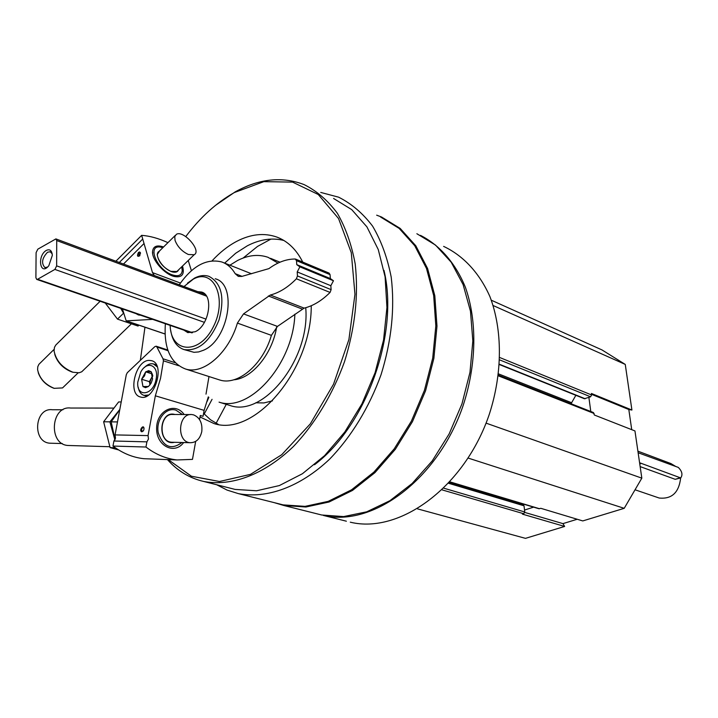 <?xml version="1.0" encoding="UTF-8"?>
<svg xmlns="http://www.w3.org/2000/svg" width="718" height="718" viewBox="0 0 718 718"><rect width="100%" height="100%" fill="white"/><g stroke="black" fill="none" stroke-linecap="round" stroke-linejoin="round"><path stroke-width="1.08" d="M538.922 508.73L540.833 508.317L582.774 520.927L624.202 508.326L641.829 478.152L634.954 430.935L594.342 415.013L593.427 412.536L498.436 375.137M417.553 508.874L525.477 538.356L564.635 526.447L562.93 523.619L577.218 519.258M631.732 429.678L628.815 409.529L631.912 410.032L625.261 364.421L602.007 349.935L491.318 300.214M584.398 398.741L590.582 396.794L591.614 394.981L591.417 393.473L631.912 410.032M564.635 526.447L522.444 514.142L523.727 513.738L524.741 511.97L524.032 505.813L523.251 504.781L449.288 482.658M216.692 484.749L227.103 490.098L238.313 493.607C266.647 499.037 300.025 487.145 329.571 459.197C351.21 436.876 369.187 407.483 381.052 374.697C391.579 340.736 394.954 308.21 391.202 277.112C387.406 257.717 381.213 240.736 372.624 226.179C362.877 213.327 351.551 203.661 338.636 197.19L320.749 192.433M279.239 503.901L283.143 504.88L305.06 506.37L328.198 501.361L351.524 489.829L373.916 472.094L394.218 448.849L411.369 421.152L424.428 390.368L432.721 358.067L435.826 325.909L433.672 295.529L426.474 268.388L414.726 245.709L399.145 228.396L380.567 217.016M346.381 521.205L323.297 515.407C372.489 527.443 437.639 479.687 462.939 406.119C476.644 364.735 477.317 321.09 465.408 287.308C455.409 262.994 439.721 245.17 420.488 235.369M350.285 522.183C399.854 534.336 465.058 486.759 489.452 413.837C502.636 372.848 502.573 329.759 489.945 296.669C479.418 272.876 463.245 255.626 443.625 246.391M317.769 514.016L321.673 514.994L343.626 516.583L366.727 511.817L389.937 500.679L412.159 483.474L432.254 460.875L449.145 433.914L461.952 403.902L469.976 372.373L472.839 340.942L470.47 311.181L463.092 284.543L451.2 262.214L435.512 245.08L416.871 233.727M274.339 502.672L283.933 505.517L305.913 507.007L329.104 501.99L352.493 490.43L374.931 472.659L395.286 449.36L412.473 421.61L425.568 390.763L433.869 358.39L436.984 326.169L434.812 295.717L427.596 268.523L415.821 245.789L400.195 228.432L381.572 217.024L376.663 215.176M314.493 464.761C366.252 425.9 399.343 333.61 383.986 270.381M231.286 488.446L235.109 489.416L256.595 490.78L279.356 485.565L302.395 473.745L324.581 455.652L344.793 431.994L361.935 403.866L375.101 372.651L383.574 339.946L386.939 307.466L385.099 276.834L378.269 249.559L366.916 226.861L351.739 209.638L333.583 198.464M167.42 459.583C177.463 470.882 189.543 478.17 203.67 481.446C231.375 486.759 264.197 474.688 293.393 446.533C314.789 424.06 332.658 394.514 344.541 361.612C355.123 327.552 358.668 294.99 355.195 263.919C351.596 244.56 345.636 227.651 337.307 213.201C327.821 200.448 316.764 190.925 304.136 184.616C282.237 176.215 259.279 178.629 235.235 191.85L215.247 205.554M168.245 459.619L191.392 476.214L219.493 481.509L250.465 474.365L281.725 454.718L310.356 423.808L333.538 384.184L348.903 339.569L354.961 294.29L351.29 252.7L338.546 218.532L318.262 194.506L292.576 182.103L263.838 181.654L234.4 192.523C216.468 202.647 200.259 217.33 185.774 236.572M144.964 327.22L140.333 360.364M302.736 262.079C296.435 249.595 287.873 241.284 277.031 237.137C264.269 232.605 250.806 234.023 236.644 241.383C227.929 246.005 219.735 252.494 212.052 260.858M200.017 416.961L213.946 423.539C254.235 437.244 311.603 370.452 311.253 305.733M255.716 402.798L263.928 402.933L272.472 400.85M270.937 239.085L257.52 246.427L243.115 258.049M228.082 404.907L230.155 405.544C263.623 417.472 310.364 358.722 305.733 307.708M280.011 262.196L270.533 258.327M277.992 263.111L268.074 257.322C258.444 254.01 248.257 255.078 237.523 260.517L229.913 265.193M230.155 405.544L219.062 402.143C249.756 412.751 293.33 363.766 294.865 314.179M283.852 240.458C272.131 237.514 259.952 239.3 247.333 245.798L235.675 253.257L224.653 263.111M203.589 413.371L210.491 419.752L218.335 424.41M197.854 291.688L201.516 292.038C214.045 294.972 209.117 325.927 195.099 331.761L187.784 332.613L183.916 330.145M170.139 325.389C170.911 353.256 199.308 355.231 213.273 326.941C227.83 299.02 213.982 267.572 193.313 279.14L183.996 286.536M170.696 330.352C172.356 340.727 176.825 347.144 184.113 349.612C198.455 351.407 210.087 341.553 219.017 320.031C224.967 297.584 221.602 283.018 208.911 276.331C204.433 274.895 199.676 275.461 194.623 278.037L187.461 283.152M468.208 458.093L624.202 508.326M486.05 423.126L641.829 478.152M498.588 373.907L571.627 402.735L571.133 403.758M571.627 402.735L575.854 395.304M493.14 305.527L625.261 364.421M514.914 502.286L515.282 501.649M590.788 411.495L588.886 397.413M524.517 510.04L533.618 507.141M591.524 394.308L628.815 409.529M524.732 512.41L562.93 523.619M144.013 428.242L143.331 427.506C141.455 428.422 141.105 429.714 142.281 431.365L143.205 431.069M208.31 396.901L204.127 410.373L203.068 416.314L200.277 415.489L199.55 419.572M141.922 431.814L143.618 430.414L144.031 428.915C143.923 423.225 138.296 430.944 141.922 431.814M149.281 360.4L151.471 360.66C165.858 363.631 154.558 401.64 140.638 397.027C127.266 394.505 135.478 359.942 149.281 360.4M168.039 350.707L156.91 347.045L156.138 346.193L154.819 346.65L127.319 372.687L126.305 374.67L115.059 434.911L115.481 438.222L113.92 441.014L112.977 446.066L145.96 447.027L146.912 441.857L113.92 441.014M146.912 441.857L148.473 439.003L148.052 435.602L115.059 434.911M148.052 435.602L155.339 395.806L160.527 378.395L163.435 360.813L162.995 358.785L156.91 347.045M206.003 394.137L208.983 376.537M204.127 410.373L155.339 395.806M183.673 442.539C174.366 455.203 156.039 445.752 156.632 428.107C156.677 410.463 175.318 401.604 184.167 414.537M145.96 447.027C155.68 454.458 166.046 458.766 177.041 459.951L192.478 459.385L195.673 441.399M151.292 458.981L143.941 458.703C132.983 457.537 122.661 453.327 112.977 446.066M171.449 442.234C157.897 441.642 159.118 413.496 172.643 414.448M174.402 442.306C157.547 446.47 158.229 409.754 174.914 414.483M181.959 442.494C171.333 450.303 163.435 447.117 158.274 432.927C155.618 419.904 165.84 406.9 175.919 410.149L182.453 414.528M69.763 445.528L68.039 445.474C48.106 444.532 50.825 405.455 70.615 408.03L113.48 408.084M51.561 443.248L49.991 443.203C31.978 442.369 34.437 407.429 52.315 409.736L62.933 409.763M201.767 431.653C199.999 438.994 196.14 442.674 190.18 442.71C176.224 442.055 178.127 412.635 191.975 414.582L193.654 414.896C199.909 417.607 202.611 423.198 201.767 431.653M172.85 442.27L171.611 442.234C157.682 441.588 159.576 412.554 173.406 414.474L190.602 414.573M216.1 423.315L226.26 404.351M204.199 414.044L212.061 399.316M208.866 397.305L207.017 401.613M148.455 386.481L145.494 387.666L142.972 386.562L141.608 379.257L145.682 371.861L148.635 370.65L151.166 371.727L152.566 379.041L151.13 383.179L148.455 386.481L142.972 386.562L141.608 379.257L144.542 375.855L145.682 371.861L151.166 371.727L152.656 375.146M156.147 378.969C153.571 395.349 136.393 398.077 137.766 382.156L140.8 371.96C147.136 360.095 159.037 365.309 156.147 378.969M148.509 395.017L144.067 395.403C140.97 394.46 139.023 391.75 138.233 387.271M144.399 367.499C147.432 364.412 150.448 363.218 153.437 363.936L157.287 366.88M152.737 375.613L151.435 377.964L152.772 376.079M150.026 384.884L150.134 381.626L151.435 377.964L149.398 381.644L150.017 384.893M152.243 373.899L145.682 371.861M149.398 381.644L141.608 379.257M115.059 439.524L111.173 421.861L119.771 409.691M111.173 421.861L117.483 421.933M119.816 409.431L109.899 421.843L114.889 439.856M118.658 449.953L110.087 447.592L103.625 421.771L118.614 401.954L121.216 401.945M103.625 421.771L109.899 421.843M110.087 447.592L115.302 447.754M140.531 253.266L140.01 252.655L138.96 253.041L138.727 256.263M138.439 252.494C136.869 255.931 137.309 257.026 139.777 255.77L140.351 252.539L139.525 251.964L138.439 252.494M140.656 315.229L138.403 314.951L135.998 313.622M154.307 275.497L152.494 272.616L141.652 235.351L115.894 261.217M123.487 264.036L144.031 243.519M122.446 308.955L126.188 320.865L152.665 319.366M119.314 262.483L142.72 239.031M180.433 283.045L152.494 272.616M163.56 246.974C156.793 244.73 153.113 246.292 152.53 251.668C151.866 259.916 164.575 274.384 174.33 276.52C181.744 277.803 184.553 274.644 182.767 267.024L182.453 266.1M167.94 242.648C158.552 238.358 149.793 235.926 141.652 235.351M188.242 260.49L191.392 270.686M54.326 388.375L53.67 388.187C46.078 385.234 40.935 380.073 38.233 372.705M178.522 269.914C177.624 272.005 175.614 272.696 172.491 271.969L171.117 271.539C162.932 267.383 158.301 261.72 157.215 254.558L158.436 251.892M177.867 270.542L176.727 271.655L173.029 272.095M157.215 254.558L159.656 250.833M181.717 266.818L182.237 270.56C181.681 275.398 178.297 276.816 172.096 274.797C155.851 269.277 146.275 242.828 161.99 247.468L162.824 247.701M83.566 370.021L81.726 371.789L79.106 372.777L72.958 372.247C62.367 367.858 56.067 360.759 54.065 350.94L54.478 347.306L55.842 344.99L100.125 301.264M72.886 372.22L71.854 371.942C63.265 368.612 57.566 362.778 54.765 354.459M64.225 386.293L62.538 387.926L54.182 388.33C44.938 384.489 39.409 378.269 37.596 369.671L37.785 366.71L38.889 364.34L54.065 349.397M175.066 240.458L174.734 236.689L176.323 234.364C183.359 229.634 202 250.95 194.165 254.746L188.394 254.504C181.995 251.453 177.552 246.768 175.066 240.458M178.019 270.399L176.87 271.512L171.063 271.35C162.053 268.326 153.535 253.93 159.163 251.318L175.183 235.495M120.696 308.354L123.559 313.21L117.492 319.124L105.277 303.041M138.942 325.182L138.027 326.053L117.492 319.124M658.523 497.798L659.214 498.032C671.824 499.27 678.959 492.575 680.646 477.964M675.656 466.413L670.89 463.55L637.898 451.164M640.142 466.601L675.207 479.319L680.727 477.937L639.585 462.742M35.9 277.713L36.726 279.41L37.587 279.266L54.891 269.421L56.65 265.875L56.713 240.557L55.905 238.906L37.821 249.164L36.097 252.655L35.9 277.713M46.32 250.403C36.789 255.85 40.127 276.726 48.833 265.678L52.324 255.366C51.867 250.456 49.865 248.805 46.32 250.403M638.122 452.744L678.286 467.4C682.109 471.223 682.926 474.733 680.727 477.937M52.19 253.849L50.224 251.758L47.567 252.215C42.012 258.13 41.123 263.246 44.884 267.554L47.505 267.096M179.267 284.777C192.568 265.777 206.739 258.184 221.79 261.98C227.265 263.919 231.726 267.814 235.172 273.666L238.313 276.385L241.778 276.43L268.909 268.622C277.606 262.232 286.356 259.027 295.179 259.01L296.516 260.652L330.065 274.644L329.113 273.1L295.672 259.126M165.382 323.755C163.686 348.042 170.408 363.137 185.567 369.025C203.454 374.886 228.746 353.059 237.398 323.082L243.528 313.901L270.336 295.026C279.338 292.711 288.026 287.308 296.39 278.79L297.458 275.945L297.216 271.925L299.882 266.854L296.767 264.646L330.334 278.566L330.065 274.644M296.767 264.646L296.516 260.652M299.882 266.854L333.466 280.756L330.334 278.566M297.216 271.925L330.836 285.71L333.466 280.756M270.336 295.026L304.145 308.121C313.129 305.931 321.772 300.698 330.074 292.432L331.115 289.641L330.836 285.71M304.145 308.121L277.471 326.403L271.404 335.36C262.976 364.69 237.82 385.907 219.852 380.028L218.317 379.535M184.113 349.612L194.022 352.323L198.653 351.928L203.436 350.276C228.818 340.072 237.793 284.149 215.221 278.764M276.636 327.049C272.4 353.866 251.928 378.637 233.691 379.813M449.998 481.877L539.532 508.73M498.346 375.837L594.136 413.496M499.513 364.277L585.17 398.75M499.764 359.933L590.582 396.794M499.854 357.564L591.614 394.981M442.171 489.9L523.727 513.738M443.912 488.222L524.741 511.97M448.678 483.313L524.032 505.813M175.237 362.734L162.995 358.785M178.674 365.713L163.435 360.813M165.014 333.933L126.494 320.901M37.587 279.266L192.505 332.703M54.891 269.421L204.415 322.355M56.65 265.875L206.057 319.124M56.713 240.557L206.47 296.121M675.207 479.319L679.901 477.856M639.756 463.909L640.815 463.568M235.172 273.666L242.038 276.358M297.458 275.945L331.115 289.641M296.39 278.79L330.074 292.432M268.361 295.978L302.179 309.036M243.528 313.901L277.471 326.403M237.398 323.082L271.404 335.36M283.143 504.88L238.313 493.607M321.673 514.994L283.933 505.517M235.109 489.416L203.67 481.446M280.271 238.52L277.031 237.137M499.486 364.591L584.461 398.768M449.854 482.038L538.967 508.748M202.144 292.271L201.516 292.038M167.806 350.025L156.201 346.211M177.041 459.951L143.941 458.703M151.471 360.66L151.947 360.813M173.244 414.474L171.871 414.466M109.791 446.722L68.039 445.474M62.313 443.553L49.991 443.203M190.18 442.71L171.611 442.234M144.067 395.403L146.643 396.165M153.849 364.071L156.398 364.879M165.023 334.005L126.188 320.865M152.772 253.131L152.53 251.668M130.927 324.303L81.726 371.789M71.854 371.942L72.958 372.247M78.074 372.902L62.538 387.926M53.67 388.187L54.182 388.33M194.165 254.746L176.87 271.512M659.214 498.032L635.026 489.784M36.726 279.41L191.76 332.847M55.977 238.932L205.16 294.407M185.567 369.025L219.852 380.028M223.513 262.662L251.56 273.782"/></g></svg>
